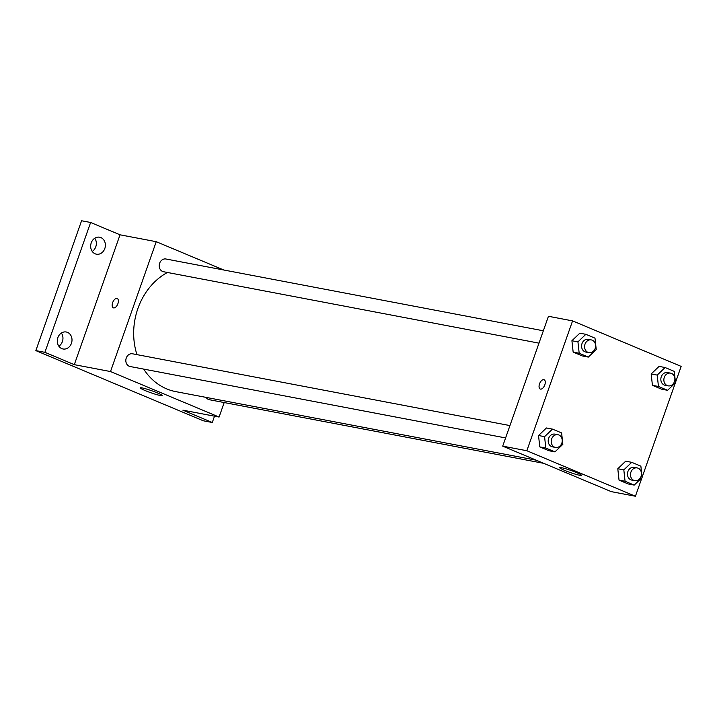 <?xml version="1.0" encoding="UTF-8"?>
<svg xmlns="http://www.w3.org/2000/svg" width="717" height="717" viewBox="0 0 717 717"><rect width="100%" height="100%" fill="white"/><g stroke="black" fill="none" stroke-linecap="round" stroke-linejoin="round"><path stroke-width="1.08" d="M58.866 346.221A8.64 7.313 100.8 0 0 61.375 333.038M92.251 251.434A8.64 7.313 100.8 0 0 94.761 238.241M214.508 416.183L212.286 422.492L203.234 420.771L35.85 350.613L81.577 220.755L90.629 222.476L120.035 234.809L156.234 241.692L223.812 270.013M212.286 422.492L182.88 410.169L219.088 417.052L110.508 371.549L74.308 364.657L44.902 352.334L35.85 350.613M160.267 395.506A11.526 1.084 19.4 0 1 147.899 391.652A11.526 1.084 19.4 0 1 140.353 387.888A11.526 1.084 19.4 0 1 151.583 390.693A11.526 1.084 19.4 0 1 162.087 395.542A11.526 1.084 19.4 0 1 160.267 395.506M44.902 352.334L90.629 222.476M67.506 332.374A8.64 7.313 -79.2 0 1 71.655 342.609A8.64 7.313 -79.2 0 1 63.033 348.982A8.64 7.313 -79.2 0 1 61.787 348.605A8.64 7.313 -79.2 0 1 57.638 338.379A8.64 7.313 -79.2 0 1 66.26 331.998A8.64 7.313 -79.2 0 1 67.506 332.374M100.882 237.587A8.64 7.313 -79.2 0 1 105.04 247.813A8.64 7.313 -79.2 0 1 96.41 254.185A8.64 7.313 -79.2 0 1 95.173 253.818A8.64 7.313 -79.2 0 1 91.014 243.583A8.64 7.313 -79.2 0 1 99.645 237.21A8.64 7.313 -79.2 0 1 100.882 237.587M74.308 364.657L120.035 234.809M167.419 272.469A63.383 53.632 100.8 0 0 136.947 354.628M143.714 369.103A63.383 53.632 100.8 0 0 175.817 391.634L536.208 460.18M110.508 371.549L156.234 241.692M224.188 402.551L219.088 417.052M509.948 425.584L132.555 353.795A6.48 5.476 100.8 0 0 125.959 359.136A6.48 5.476 100.8 0 0 130.127 366.521L505.602 437.935M543.334 330.788L165.932 258.998A6.48 5.476 100.8 0 0 159.344 264.34A6.48 5.476 100.8 0 0 163.512 271.725L538.978 343.147M543.719 463.334L209.391 399.736A6.48 5.476 -79.2 0 1 206.084 397.388M112.632 302.673A5.046 2.644 112.7 0 1 117.221 298.523A5.046 2.644 112.7 0 1 117.713 304.196A5.046 2.644 112.7 0 1 113.322 307.826A5.046 2.644 112.7 0 1 112.632 302.673M113.331 307.826A5.046 2.644 112.7 0 1 112.641 302.673A5.046 2.644 112.7 0 1 117.23 298.523M641.948 477.701L635.423 496.245L611.287 491.647L502.707 446.144L548.442 316.287L572.578 320.884L681.15 366.387L675.468 382.519M554.949 451.88L548.908 450.733L539.767 446.897L538.539 435.515L546.444 427.968L538.539 435.515L544.57 436.662L552.475 429.116L561.617 432.943L562.854 444.325L554.949 451.88L545.807 448.044L544.57 436.662M667.59 390.308L661.558 389.161L652.416 385.325L651.179 373.942L659.084 366.387L651.179 373.942L657.211 375.09L665.116 367.534L674.258 371.37L675.495 382.753L667.59 390.308L658.448 386.472L657.211 375.09M635.423 496.245L526.843 450.733L572.578 320.884M675.333 382.905L642.091 477.316M588.325 357.084L582.294 355.937L573.152 352.11L571.915 340.727L579.82 333.172L571.915 340.727L577.947 341.875L585.852 334.319L594.993 338.146L596.23 349.538L588.325 357.084L579.184 353.257L577.947 341.875M634.204 485.095L628.173 483.948L619.031 480.121L617.794 468.739L625.699 461.183L617.794 468.739L623.826 469.886L631.731 462.331L640.873 466.167L642.109 477.549L634.204 485.095L625.063 481.268L623.826 469.886M526.843 450.733L502.707 446.144M579.623 475.272A11.526 1.084 19.4 0 1 567.246 471.419A11.526 1.084 19.4 0 1 559.708 467.654A11.526 1.084 19.4 0 1 570.938 470.46A11.526 1.084 19.4 0 1 581.442 475.308A11.526 1.084 19.4 0 1 579.623 475.272M540.224 389.026A5.046 2.644 112.7 0 1 539.534 383.873A5.046 2.644 112.7 0 1 544.113 379.723A5.046 2.644 112.7 0 1 544.606 385.396A5.046 2.644 112.7 0 1 540.215 389.026A5.046 2.644 112.7 0 1 539.525 383.873A5.046 2.644 112.7 0 1 544.122 379.723M637.198 467.923L634.178 467.35A6.48 5.476 100.8 0 0 627.59 472.691A6.48 5.476 100.8 0 0 631.758 480.076L634.778 480.65A6.48 5.476 100.8 0 0 641.07 476.42A6.48 5.476 100.8 0 0 637.198 467.923A6.48 5.476 100.8 0 0 630.601 473.265A6.48 5.476 100.8 0 0 634.778 480.65M631.731 462.331L625.699 461.183M628.173 483.948L619.031 480.121L617.794 468.739M625.063 481.268L619.031 480.121M557.934 434.708L554.922 434.135A6.48 5.476 100.8 0 0 548.326 439.476A6.48 5.476 100.8 0 0 552.502 446.861L555.514 447.435A6.48 5.476 100.8 0 0 561.814 443.205A6.48 5.476 100.8 0 0 557.934 434.708A6.48 5.476 100.8 0 0 551.346 440.05A6.48 5.476 100.8 0 0 555.514 447.435M552.475 429.116L546.444 427.968M548.908 450.733L539.767 446.897L538.539 435.515M545.807 448.044L539.767 446.897M670.583 373.136L667.563 372.562A6.48 5.476 100.8 0 0 660.966 377.895A6.48 5.476 100.8 0 0 665.143 385.28L668.163 385.854A6.48 5.476 100.8 0 0 674.455 381.623A6.48 5.476 100.8 0 0 670.583 373.136A6.48 5.476 100.8 0 0 663.987 378.468A6.48 5.476 100.8 0 0 668.163 385.854M665.116 367.534L659.084 366.387M661.558 389.161L652.416 385.325L651.179 373.942M658.448 386.472L652.416 385.325M591.319 339.912L588.298 339.338A6.48 5.476 100.8 0 0 581.711 344.68A6.48 5.476 100.8 0 0 585.879 352.065L588.899 352.639A6.48 5.476 100.8 0 0 595.191 348.408A6.48 5.476 100.8 0 0 591.319 339.912A6.48 5.476 100.8 0 0 584.722 345.253A6.48 5.476 100.8 0 0 588.899 352.639M585.852 334.319L579.82 333.172M582.294 355.937L573.152 352.11L571.915 340.727M579.184 353.257L573.152 352.11"/></g></svg>
